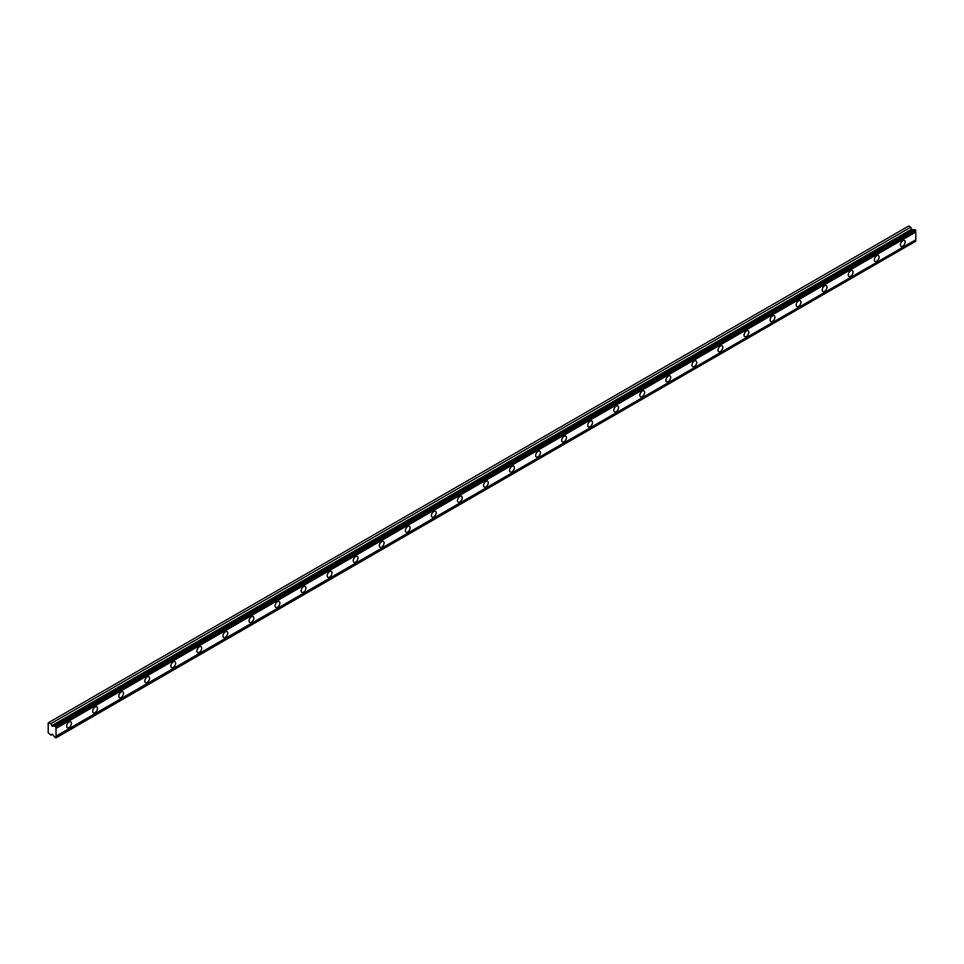 <?xml version="1.0" encoding="UTF-8"?>
<svg xmlns="http://www.w3.org/2000/svg" width="964" height="964" viewBox="0 0 964 964"><rect width="100%" height="100%" fill="white"/><g stroke="black" fill="none" stroke-linecap="round" stroke-linejoin="round"><path stroke-width="1.45" d="M55.032 725.976L914.812 229.577L915.8 230.649A1.265 0.735 60 0 0 915.8 232.047L56.02 728.435A1.265 0.735 60 0 1 56.02 727.049L55.032 725.976A1.265 0.735 60 0 1 54.141 726.049L52.116 726.157L50.935 723.603L48.2 722.831L48.2 732.761L50.935 735.134L52.333 734.146L54.141 736.4A1.265 0.735 60 0 1 55.032 737.508L56.02 737.568A1.265 0.735 60 0 1 56.02 736.183L56.02 728.435M914.378 229.83A1.265 0.735 60 0 1 913.92 229.661L911.896 229.757L910.715 227.215L908.678 226.034L48.899 722.434M902.774 246.194A3.374 1.952 120 0 0 904.979 243.217A3.374 1.952 120 0 0 904.461 240.506A3.374 1.952 120 0 0 902.774 240.675A3.374 1.952 120 0 0 900.569 243.651A3.374 1.952 120 0 0 901.087 246.362A3.374 1.952 120 0 0 902.774 246.194M69.046 727.543A3.374 1.952 120 0 0 71.252 724.567A3.374 1.952 120 0 0 70.734 721.855A3.374 1.952 120 0 0 69.046 722.024A3.374 1.952 120 0 0 66.841 725A3.374 1.952 120 0 0 67.359 727.712A3.374 1.952 120 0 0 69.046 727.543M95.099 712.504A3.374 1.952 120 0 0 97.304 709.528A3.374 1.952 120 0 0 96.786 706.817A3.374 1.952 120 0 0 95.099 706.986A3.374 1.952 120 0 0 92.893 709.962A3.374 1.952 120 0 0 93.412 712.673A3.374 1.952 120 0 0 95.099 712.504M121.151 697.454A3.374 1.952 120 0 0 123.356 694.478A3.374 1.952 120 0 0 122.838 691.778A3.374 1.952 120 0 0 121.151 691.947A3.374 1.952 120 0 0 118.946 694.924A3.374 1.952 120 0 0 119.464 697.623A3.374 1.952 120 0 0 121.151 697.454M147.203 682.416A3.374 1.952 120 0 0 149.408 679.439A3.374 1.952 120 0 0 148.89 676.728A3.374 1.952 120 0 0 147.203 676.897A3.374 1.952 120 0 0 144.998 679.873A3.374 1.952 120 0 0 145.516 682.584A3.374 1.952 120 0 0 147.203 682.416M173.255 667.377A3.374 1.952 120 0 0 175.46 664.401A3.374 1.952 120 0 0 174.954 661.69A3.374 1.952 120 0 0 173.255 661.858A3.374 1.952 120 0 0 171.05 664.835A3.374 1.952 120 0 0 171.568 667.546A3.374 1.952 120 0 0 173.255 667.377M199.319 652.327A3.374 1.952 120 0 0 201.524 649.35A3.374 1.952 120 0 0 201.006 646.651A3.374 1.952 120 0 0 199.319 646.82A3.374 1.952 120 0 0 197.102 649.796A3.374 1.952 120 0 0 197.62 652.495A3.374 1.952 120 0 0 199.319 652.327M225.371 637.288A3.374 1.952 120 0 0 227.576 634.312A3.374 1.952 120 0 0 227.058 631.601A3.374 1.952 120 0 0 225.371 631.769A3.374 1.952 120 0 0 223.166 634.746A3.374 1.952 120 0 0 223.684 637.457A3.374 1.952 120 0 0 225.371 637.288M251.423 622.25A3.374 1.952 120 0 0 253.628 619.274A3.374 1.952 120 0 0 253.11 616.562A3.374 1.952 120 0 0 251.423 616.731A3.374 1.952 120 0 0 249.218 619.707A3.374 1.952 120 0 0 249.736 622.419A3.374 1.952 120 0 0 251.423 622.25M277.475 607.2A3.374 1.952 120 0 0 279.68 604.223A3.374 1.952 120 0 0 279.162 601.524A3.374 1.952 120 0 0 277.475 601.693A3.374 1.952 120 0 0 275.27 604.669A3.374 1.952 120 0 0 275.788 607.368A3.374 1.952 120 0 0 277.475 607.2M303.527 592.161A3.374 1.952 120 0 0 305.733 589.185A3.374 1.952 120 0 0 305.214 586.486A3.374 1.952 120 0 0 303.527 586.642A3.374 1.952 120 0 0 301.322 589.619A3.374 1.952 120 0 0 301.84 592.33A3.374 1.952 120 0 0 303.527 592.161M329.58 577.123A3.374 1.952 120 0 0 331.785 574.146A3.374 1.952 120 0 0 331.267 571.435A3.374 1.952 120 0 0 329.58 571.604A3.374 1.952 120 0 0 327.374 574.58A3.374 1.952 120 0 0 327.893 577.291A3.374 1.952 120 0 0 329.58 577.123M355.644 562.084A3.374 1.952 120 0 0 357.849 559.108A3.374 1.952 120 0 0 357.331 556.397A3.374 1.952 120 0 0 355.644 556.565A3.374 1.952 120 0 0 353.427 559.542A3.374 1.952 120 0 0 353.945 562.241A3.374 1.952 120 0 0 355.644 562.084M381.696 547.034A3.374 1.952 120 0 0 383.901 544.058A3.374 1.952 120 0 0 383.383 541.358A3.374 1.952 120 0 0 381.696 541.515A3.374 1.952 120 0 0 379.491 544.491A3.374 1.952 120 0 0 380.009 547.203A3.374 1.952 120 0 0 381.696 547.034M407.748 531.995A3.374 1.952 120 0 0 409.953 529.019A3.374 1.952 120 0 0 409.435 526.308A3.374 1.952 120 0 0 407.748 526.477A3.374 1.952 120 0 0 405.543 529.453A3.374 1.952 120 0 0 406.061 532.164A3.374 1.952 120 0 0 407.748 531.995M433.8 516.957A3.374 1.952 120 0 0 436.005 513.981A3.374 1.952 120 0 0 435.487 511.269A3.374 1.952 120 0 0 433.8 511.438A3.374 1.952 120 0 0 431.595 514.414A3.374 1.952 120 0 0 432.113 517.114A3.374 1.952 120 0 0 433.8 516.957M459.852 501.907A3.374 1.952 120 0 0 462.057 498.93A3.374 1.952 120 0 0 461.539 496.231A3.374 1.952 120 0 0 459.852 496.4A3.374 1.952 120 0 0 457.647 499.376A3.374 1.952 120 0 0 458.165 502.075A3.374 1.952 120 0 0 459.852 501.907M485.904 486.868A3.374 1.952 120 0 0 488.109 483.892A3.374 1.952 120 0 0 487.591 481.181A3.374 1.952 120 0 0 485.904 481.349A3.374 1.952 120 0 0 483.699 484.326A3.374 1.952 120 0 0 484.217 487.037A3.374 1.952 120 0 0 485.904 486.868M511.956 471.83A3.374 1.952 120 0 0 514.173 468.853A3.374 1.952 120 0 0 513.655 466.142A3.374 1.952 120 0 0 511.956 466.311A3.374 1.952 120 0 0 509.751 469.287A3.374 1.952 120 0 0 510.269 471.999A3.374 1.952 120 0 0 511.956 471.83M538.02 456.779A3.374 1.952 120 0 0 540.226 453.803A3.374 1.952 120 0 0 539.707 451.104A3.374 1.952 120 0 0 538.02 451.273A3.374 1.952 120 0 0 535.815 454.249A3.374 1.952 120 0 0 536.333 456.948A3.374 1.952 120 0 0 538.02 456.779M564.073 441.741A3.374 1.952 120 0 0 566.278 438.765A3.374 1.952 120 0 0 565.76 436.053A3.374 1.952 120 0 0 564.073 436.222A3.374 1.952 120 0 0 561.867 439.198A3.374 1.952 120 0 0 562.386 441.91A3.374 1.952 120 0 0 564.073 441.741M590.125 426.703A3.374 1.952 120 0 0 592.33 423.726A3.374 1.952 120 0 0 591.812 421.015A3.374 1.952 120 0 0 590.125 421.184A3.374 1.952 120 0 0 587.919 424.16A3.374 1.952 120 0 0 588.438 426.871A3.374 1.952 120 0 0 590.125 426.703M616.177 411.652A3.374 1.952 120 0 0 618.382 408.676A3.374 1.952 120 0 0 617.864 405.977A3.374 1.952 120 0 0 616.177 406.145A3.374 1.952 120 0 0 613.972 409.122A3.374 1.952 120 0 0 614.49 411.821A3.374 1.952 120 0 0 616.177 411.652M642.229 396.614A3.374 1.952 120 0 0 644.434 393.637A3.374 1.952 120 0 0 643.916 390.926A3.374 1.952 120 0 0 642.229 391.095A3.374 1.952 120 0 0 640.024 394.071A3.374 1.952 120 0 0 640.542 396.782A3.374 1.952 120 0 0 642.229 396.614M668.281 381.575A3.374 1.952 120 0 0 670.498 378.599A3.374 1.952 120 0 0 669.98 375.888A3.374 1.952 120 0 0 668.281 376.056A3.374 1.952 120 0 0 666.076 379.033A3.374 1.952 120 0 0 666.594 381.744A3.374 1.952 120 0 0 668.281 381.575M694.345 366.525A3.374 1.952 120 0 0 696.55 363.548A3.374 1.952 120 0 0 696.032 360.849A3.374 1.952 120 0 0 694.345 361.018A3.374 1.952 120 0 0 692.14 363.994A3.374 1.952 120 0 0 692.646 366.694A3.374 1.952 120 0 0 694.345 366.525M720.397 351.486A3.374 1.952 120 0 0 722.602 348.51A3.374 1.952 120 0 0 722.084 345.811A3.374 1.952 120 0 0 720.397 345.968A3.374 1.952 120 0 0 718.192 348.944A3.374 1.952 120 0 0 718.71 351.655A3.374 1.952 120 0 0 720.397 351.486M746.449 336.448A3.374 1.952 120 0 0 748.654 333.472A3.374 1.952 120 0 0 748.136 330.76A3.374 1.952 120 0 0 746.449 330.929A3.374 1.952 120 0 0 744.244 333.906A3.374 1.952 120 0 0 744.762 336.617A3.374 1.952 120 0 0 746.449 336.448M772.501 321.398A3.374 1.952 120 0 0 774.707 318.421A3.374 1.952 120 0 0 774.188 315.722A3.374 1.952 120 0 0 772.501 315.891A3.374 1.952 120 0 0 770.296 318.867A3.374 1.952 120 0 0 770.814 321.566A3.374 1.952 120 0 0 772.501 321.398M798.554 306.359A3.374 1.952 120 0 0 800.759 303.383A3.374 1.952 120 0 0 800.241 300.684A3.374 1.952 120 0 0 798.554 300.84A3.374 1.952 120 0 0 796.348 303.817A3.374 1.952 120 0 0 796.866 306.528A3.374 1.952 120 0 0 798.554 306.359M824.606 291.321A3.374 1.952 120 0 0 826.823 288.344A3.374 1.952 120 0 0 826.305 285.633A3.374 1.952 120 0 0 824.606 285.802A3.374 1.952 120 0 0 822.4 288.778A3.374 1.952 120 0 0 822.919 291.49A3.374 1.952 120 0 0 824.606 291.321M850.67 276.282A3.374 1.952 120 0 0 852.875 273.306A3.374 1.952 120 0 0 852.357 270.595A3.374 1.952 120 0 0 850.67 270.764A3.374 1.952 120 0 0 848.453 273.74A3.374 1.952 120 0 0 848.971 276.439A3.374 1.952 120 0 0 850.67 276.282M876.722 261.232A3.374 1.952 120 0 0 878.927 258.256A3.374 1.952 120 0 0 878.409 255.556A3.374 1.952 120 0 0 876.722 255.725A3.374 1.952 120 0 0 874.517 258.701A3.374 1.952 120 0 0 875.035 261.401A3.374 1.952 120 0 0 876.722 261.232M56.02 737.858L915.8 241.181A1.265 0.735 60 0 1 915.8 239.783L915.8 232.047M915.619 230.035L55.828 726.434M56.02 727.049L915.8 230.649M915.8 239.783L56.02 736.183M915.8 241.181L56.02 737.568M52.43 734.267L50.935 735.134M910.715 227.215L50.935 723.603M913.92 229.661L54.141 726.049M915.8 230.36L56.02 726.76M52.333 726.205L912.113 229.818M911.522 229.287L51.743 725.687"/></g></svg>
